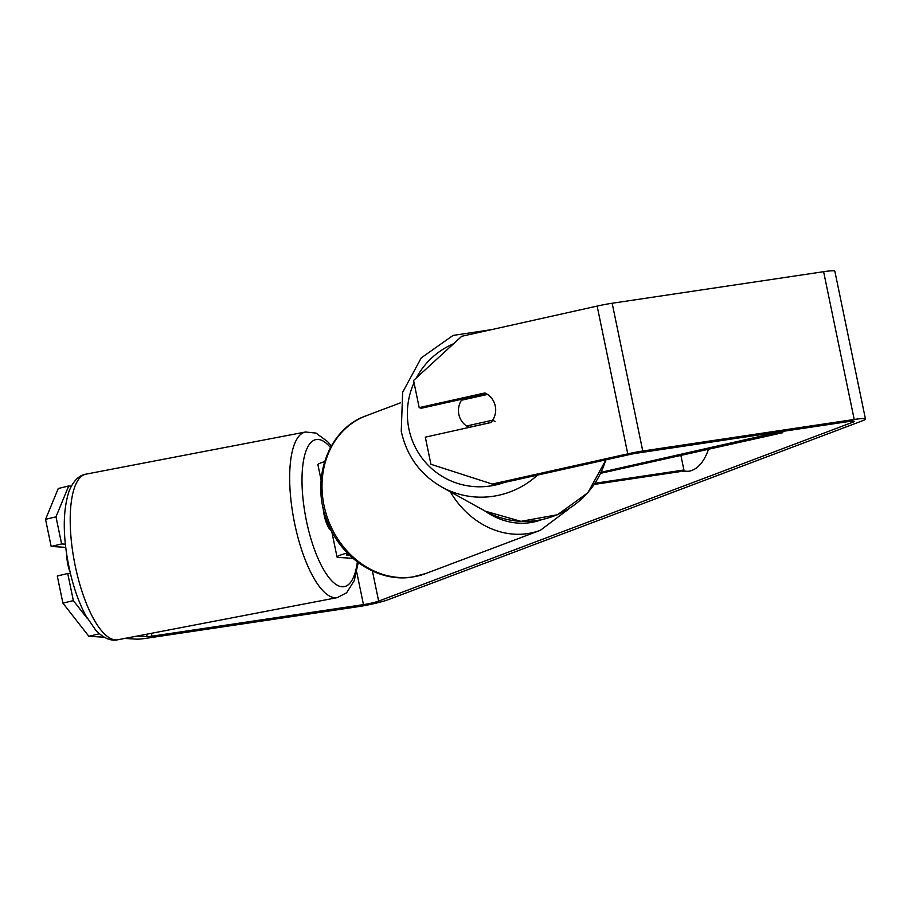 <?xml version="1.0" encoding="UTF-8"?>
<svg xmlns="http://www.w3.org/2000/svg" width="911" height="911" viewBox="0 0 911 911"><rect width="100%" height="100%" fill="white"/><g stroke="black" fill="none" stroke-linecap="round" stroke-linejoin="round"><path stroke-width="1.37" d="M352.921 558.306L338.414 557.441A22.741 2.141 -11.7 0 1 337.036 557.008A22.741 2.141 -11.7 0 1 347.342 553M321.105 480.063L317.905 464.644A22.741 2.141 -11.7 0 1 324.578 461.672M349.858 555.494L347.114 555.334A13.266 1.253 -11.7 0 1 346.317 555.084A13.266 1.253 -11.7 0 1 348.298 553.968M66.708 554.321A18.949 6.275 79.1 0 0 67.391 561.962A18.949 6.275 79.1 0 0 70.181 572.438M323.154 507.826A18.949 6.275 79.1 0 0 323.724 512.745A18.949 6.275 79.1 0 0 331.695 531.215M681.394 470.941A63.907 32.58 -98.5 0 0 688.374 471.351A63.907 32.58 -98.5 0 0 691.848 470.44A63.907 32.58 -98.5 0 0 708.451 449.271M494.32 484.732L430.926 464.28L494.32 484.732L629.752 454.521A11.365 1.07 -11.7 0 1 637.256 453.109L848.699 421.542A11.365 1.07 -11.7 0 1 854.313 421.326A11.365 1.07 -11.7 0 1 852.855 422.18L378.646 601.101A11.365 1.07 -11.7 0 1 363.466 604.619L152.023 636.185A11.365 1.07 -11.7 0 1 147.092 636.618L137.231 636.037M492.327 484.06L627.759 453.86A22.741 2.141 -11.7 0 1 642.767 451.025L854.211 419.47A22.741 2.141 -11.7 0 1 865.45 419.014A22.741 2.141 -11.7 0 1 862.535 420.745L388.325 599.654A22.741 2.141 -11.7 0 1 357.955 606.703L146.512 638.258A22.741 2.141 -11.7 0 1 136.65 639.146L124.739 638.429M486.417 393.734L421.178 408.276L419.185 407.616L413.571 380.491L461.718 336.284L597.149 306.085A22.741 2.141 -11.7 0 1 612.169 303.249L823.612 271.694A22.741 2.141 -11.7 0 1 834.852 271.239L865.45 419.014M99.39 633.771L88.857 636.288L62.905 603.139L73.347 600.611L87.365 618.523M104.218 637.21L88.857 636.288M70.477 573.668L67.733 573.497L57.291 576.025L62.905 603.139M45.55 519.35L58.258 488.512L68.701 485.984L55.992 516.822L61.606 543.947L51.164 546.463L45.55 519.35L55.992 516.822M65.763 547.34L51.164 546.463M67.733 573.497L73.347 600.611M71.331 486.144L68.701 485.984M61.606 543.947L65.398 544.174M495.413 413.127A18.949 18.619 -71.5 0 0 484.914 392.948L419.185 407.616M492.737 420.199A18.949 18.619 -71.5 0 1 491.04 422.51L425.312 437.166L430.926 464.28M682.43 470.554A63.907 32.58 -98.5 0 0 689.183 471.203M781.046 431.643L601.306 472.24M595.156 483.24L683.922 469.996L679.321 471.727L594.371 484.401M680.893 455.409L683.922 469.996M782.538 431.427L782.8 432.679L781.137 432.133M782.8 432.679L600.816 473.276M487.51 394.417L461.467 400.225A18.949 18.527 -61 0 0 466.614 425.995L492.692 420.176A18.949 18.527 -61 0 0 495.333 406.135M487.328 394.292A18.949 18.527 -61 0 0 486.098 393.803M466.717 398.118A18.949 18.527 -61 0 0 465.612 399.303M492.692 420.176L495.128 421.531M466.614 425.995L469.051 427.35A18.949 18.527 -61 0 0 469.119 427.396M469.051 427.35L491.109 422.431M346.954 554.526L347.114 555.334M117.826 639.761A84.324 27.934 -100.9 0 1 73.256 555.243A84.324 27.934 -100.9 0 1 86.021 474.141L305.492 432.008A84.324 27.934 79.1 0 0 292.716 513.109A84.324 27.934 79.1 0 0 337.286 597.627L117.826 639.761C110.743 641.298 103.41 638.144 95.814 630.287L85.6 615.358C77.093 599.142 70.933 579.669 67.118 556.951C62.779 530.657 63.406 508.793 68.997 491.348C73.176 481.042 78.847 475.314 86.021 474.141M357.351 561.905A74.85 24.791 -100.9 0 1 332.686 581.742A74.85 24.791 -100.9 0 1 304.718 511.606A74.85 24.791 -100.9 0 1 330.465 447.54M852.639 421.11L852.855 422.18M372.417 571.003L378.646 601.101M146.603 634.238L147.092 636.618M151.431 633.304L152.023 636.185M356.725 572.062L363.466 604.619M597.149 306.085L627.759 453.86M612.169 303.249L642.767 451.025M823.612 271.694L854.211 419.47M400.464 402.833L365.983 415.849A84.324 72.106 69.3 0 0 325.853 512.893A84.324 72.106 69.3 0 0 412.774 576.936A84.324 72.106 69.3 0 0 425.517 573.623L540.394 530.282A84.324 72.106 -110.7 0 1 527.651 533.595A84.324 72.106 -110.7 0 1 450.273 491.758M484.618 510.798A74.85 64.009 69.3 0 0 530.339 522.618A74.85 64.009 69.3 0 0 541.487 519.748M453.587 343.754A74.85 73.165 -61 0 0 416.327 377.974M414.027 382.666A74.85 73.165 -61 0 0 408.8 428.421A74.85 73.165 -61 0 0 503.977 482.579M605.963 459.827L587.868 492.76L557.532 514.726L520.955 521.343L485.415 511.242A84.324 82.423 -61 0 0 605.747 459.873M537.524 475.086A84.324 82.423 119 0 1 441.778 487.043L485.415 511.242M337.036 557.008L331.684 531.147M337.286 597.627L346.635 592.754L354.22 580.683L358.239 562.577M331.274 446.094L327.641 441.641L316.003 433.089L305.492 432.008M365.983 415.849C327.744 429.127 309.922 480.723 327.63 522.288C341.283 558.249 378.281 582.767 412.262 577.073L425.517 573.623M540.394 530.282L569.591 508.372M491.28 329.691L453.052 335.419L421.224 357.909L402.639 392.311L401.25 431.245C406.648 455.899 420.153 474.494 441.778 487.043"/></g></svg>
